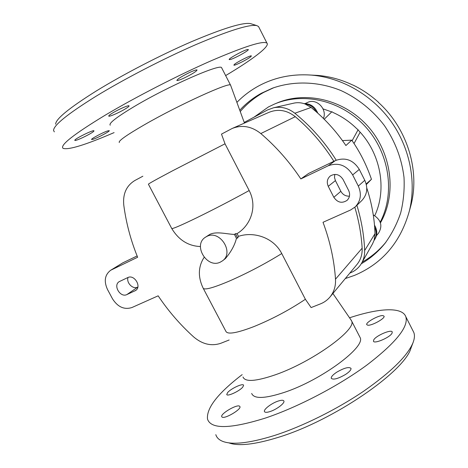 <?xml version="1.0" encoding="UTF-8"?>
<svg xmlns="http://www.w3.org/2000/svg" width="468" height="468" viewBox="0 0 468 468"><rect width="100%" height="100%" fill="white"/><g stroke="black" fill="none" stroke-linecap="round" stroke-linejoin="round"><path stroke-width="0.7" d="M342.436 140.581L351.737 140.154L345.899 145.536C337.405 132.959 327.524 121.709 316.257 111.799L311.109 107.453L305.037 103.972C301.386 102.638 297.718 102.346 294.044 103.095L293.389 103.241M366.181 183.947L371.452 179.273C366.497 164.865 359.927 151.831 351.737 140.154M371.452 179.273L366.339 184.573M222.475 260.846L225.4 258.582C231.098 251.842 234.778 245.092 236.451 238.329L234.415 234.421C227.518 234.269 216.403 231.04 209.781 234.427L205.399 237.253C192.641 245.068 206.979 268.924 220.323 262.133L222.475 260.846C234.556 252.574 219.79 229.443 206.862 236.416L205.399 237.253M412.899 330.66L413.811 332.467C414.835 335.17 414.589 338.528 413.08 342.541C407.722 355.692 391.242 371.92 363.63 391.225C336.714 409.494 302.451 426.471 274.435 435.492C249.111 443.331 231.666 445.203 222.095 441.113C218.737 439.616 216.643 437.463 215.812 434.661M411.068 347.87L410.957 348.163C404.703 371.317 333.965 420.404 278.472 437.293C254.914 444.565 238.358 446.419 228.805 442.851M349.543 317.801C378.647 308.143 402.111 306.528 405.82 316.719C408.816 326.652 395.957 342.681 367.234 364.788C338.879 385.755 297.841 407.224 265.268 418.105C230.145 429.027 210.892 429.355 207.505 419.082C206.329 408.09 217.883 393.272 242.172 374.628M222.101 417.111L221.709 416.643C220.405 413.788 236.58 404.253 239.499 406.13L239.955 406.633C241.406 409.418 224.798 419.193 222.101 417.111M227.647 392.553C231.028 388.463 243.29 382.871 243.594 385.299L242.775 387.094C239.534 391.172 226.962 396.917 226.746 394.442L227.647 392.553M382.935 315.607L384.052 316.181C385.375 318.334 371.686 325.915 367.743 325.201L366.725 324.634C365.496 322.446 378.828 315.034 382.935 315.607M392.008 333.257C389.926 337.51 373.909 344.302 373.446 341.154L373.762 339.838C376.056 335.568 391.663 328.951 392.266 332.028L392.008 333.257M345.612 374.418C338.083 378.764 333.298 380.057 331.256 378.308C331.04 376.81 332.865 374.774 336.72 372.206C344.138 367.918 348.9 366.637 351 368.363C351.246 369.819 349.45 371.838 345.612 374.418M270.217 411.507C266.842 412.595 264.911 412.589 264.432 411.489C263.507 409.36 271.61 403.211 278.021 401.117C281.432 399.994 283.392 399.988 283.912 401.094C284.907 403.153 276.723 409.418 270.217 411.507M236.451 238.329L237.68 238.013L238.487 236.363C252.913 231.356 273.271 236.902 281.748 253.557L305.376 299.268C289.411 309.98 272.288 319.071 254.013 326.553C236.726 333.181 227.343 334.749 225.851 331.25L203.323 288.481M281.748 253.557C265.379 263.689 248.145 272.756 230.045 280.771C212.987 288.019 203.995 290.429 203.071 288.001C197.818 276.822 198.169 266.602 204.136 257.341M350.778 319.603L351.591 320.943C357.119 329.402 312.32 361.957 275.471 374.751C255.867 381.455 245.045 382.204 242.997 376.992M359.547 336.445L360.091 337.504C366.034 346.782 321.674 379.963 284.655 392.278C264.958 398.724 253.966 399.116 251.679 393.459M54.329 131.877L53.568 130.455C53.527 125.336 67.556 114.011 95.659 96.478C123.792 79.238 163.25 58.798 195.519 44.764C228.864 30.578 249.274 24.184 256.751 25.588L258.511 26.489L258.927 27.308M55.633 124.195C55.698 119.018 69.165 107.997 96.039 91.131C122.914 74.558 160.512 55.078 191.412 41.728C223.359 28.232 243.062 22.195 250.515 23.611L251.322 23.868M114.104 132.602C85.802 144.793 68.814 150.058 63.139 148.397C59.424 145.519 73.529 134.398 105.446 115.034C135.515 97.139 178.08 75.284 210.998 60.834C244.834 46.291 263.496 40.406 266.982 43.179C270.094 46.373 252.182 59.764 225.646 75.588M189.593 72.493C193.904 70.51 196.39 69.662 197.057 69.948C196.531 71.347 192.313 73.991 184.404 77.893C180.092 79.888 177.577 80.748 176.857 80.478C177.319 79.115 181.566 76.454 189.593 72.493M247.367 49.555L248.262 49.532C249.596 50.193 234.38 58.623 230.238 59.53L229.244 59.582C227.758 58.997 243.389 50.339 247.367 49.555M250.895 56.622C248.227 59.073 234.246 66.076 233.877 65.146L234.292 64.496C236.755 62.133 251.111 54.926 251.38 55.914L250.895 56.622M93.401 139.183L91.64 139.528C90.324 139.177 102.79 132.45 107.541 130.952L109.196 130.648C110.401 131.046 98.262 137.604 93.401 139.183M74.827 140.143C75.535 138.393 93.337 129.683 93.945 130.783L93.91 131.087C92.916 132.953 75.582 141.424 74.822 140.412L74.827 140.143M112.952 112.782C118.907 109.202 128.548 105.043 129.039 105.815C129.314 106.224 127.887 107.365 124.751 109.237C118.866 112.759 109.36 116.883 108.769 116.146C108.459 115.766 109.857 114.642 112.952 112.782M200.439 246.542C188.241 246.039 178.653 239.99 171.686 228.402L148.42 184.234C147.964 184.053 155.984 179.589 172.487 170.843L225.02 143.805L249.175 190.534C257.956 207.312 250.07 225.915 237.054 233.614L235.433 233.702L234.415 234.421M119.346 142.547C117.913 141.196 126.284 135.258 144.477 124.728C178.799 104.931 230.01 81.654 230.554 85.147L230.718 85.527M110.208 125.219C108.512 123.376 116.702 117.041 134.778 106.224C168.913 85.896 220.609 63.326 221.61 67.725L221.826 68.147M333.877 161.302C323.207 144.343 310.342 129.472 295.285 116.684C286.948 110.167 278.22 108.705 269.094 112.291L232.157 128.478L221.487 134.111L225.02 143.805M323.037 108.874L331.718 111.922M380.209 222.165C395.232 193.459 389.628 153.446 365.754 127.056C341.95 100.591 303.603 91.617 274.453 104.077L276.793 103.095C306.218 90.494 345.015 99.936 368.55 127.044C392.166 154.077 396.683 194.612 380.449 222.856M274.453 104.077L268.404 106.967L253.989 117.199M239.762 110.232C245.992 103.428 253.206 97.765 261.396 93.243L272.616 88.119C293.951 80.636 318.515 81.338 341.207 90.657C357.967 98.432 372.85 110.425 384.374 125.529C395.22 141.488 401.766 158.781 404.013 177.419C404.615 189.645 403.504 201.497 400.666 212.987C396.905 224.073 391.675 234.199 384.988 243.354C378.261 251.708 370.358 258.511 361.273 263.765M240.242 111.548C246.882 103.761 254.738 97.356 263.817 92.336L273.897 87.651M311.273 75.091L317.649 75.406C329.659 76.407 341.324 79.601 352.644 84.983L352.831 84.971C362.15 89.452 370.709 95.238 378.524 102.34L378.36 102.369C406.914 127.963 419.913 169.668 411.132 204.545L409.541 210.354M236.89 102.393C243.062 96.069 250.058 90.728 257.886 86.364C274.078 77.454 291.944 73.704 311.477 75.108C341.581 77.624 371.662 94.723 390.716 120.943C409.67 147.233 416.514 181.139 409.494 210.518C400.86 241.938 382.502 263.572 354.422 275.418L345.285 278.565M360.132 132.216L354.03 143.541M352.129 140.722L357.991 129.928C380.595 152.656 387.328 189.066 374.739 215.643M385.989 242.079C379.22 250.304 371.3 256.985 362.214 262.115M324.219 119.246L331.917 111.723L333.04 112.495C341.909 116.438 349.877 121.908 356.961 128.887L358.096 129.671M305.376 299.268L311.121 307.575L320.469 303.878C324.201 302.386 327.348 300.123 329.917 297.092C334.006 292.085 335.866 286.123 335.498 279.197C334.216 260.161 330.051 241.19 323.014 222.294L350.661 209.962L355.294 206.85C360.787 200.93 361.793 194.009 358.318 186.077L364.788 180.291L359.295 169.41C353.305 159.957 345.349 157.002 335.433 160.553L308.628 173.447L300.842 178.916L328.226 165.771C338.364 162.162 346.513 165.204 352.667 174.915L358.318 186.077M229.144 339.996L220.837 343.278C211.477 346.419 202.422 344.308 193.682 336.942C180.139 324.693 168.299 310.986 158.161 295.829L131.853 307.564C124.201 309.921 117.749 307.002 112.501 298.818L107.476 289.446C103.75 281.204 104.809 274.815 110.647 270.27L137.645 257.248C130.777 240.412 126.149 223.031 123.774 205.113C122.715 193.863 126.424 185.65 134.901 180.478L142.863 176.214M126.881 294.577C120.329 297.987 112.811 285.363 119.2 281.654L127.752 277.588C134.287 274.084 141.944 286.627 135.638 290.488L126.881 294.577L137.832 287.071M237.054 233.614L238.487 236.363M232.157 128.478C242.061 124.593 251.614 126.284 260.816 133.555C276.143 146.689 289.487 161.811 300.842 178.916M328.255 186.317C326.494 182.216 327.179 178.764 330.314 175.968C335.328 173.166 339.569 174.312 343.026 179.419L348.654 190.511C350.31 194.302 349.789 197.584 347.086 200.357C341.979 203.65 337.563 202.638 333.842 197.303L328.255 186.317L335.416 180.601L340.85 191.307C342.804 194.711 345.676 196.326 349.456 196.156M237.68 238.013L235.433 233.702M128.016 277.477C126.161 282.812 132.953 289.633 137.662 287.153M334.79 174.394L334.503 177.524L335.416 180.601M137.118 255.955L122.756 262.864L110.647 270.27M355.387 206.757L361.793 200.567C367.169 194.776 368.164 188.019 364.788 180.291M354.826 207.283C358.909 220.902 361.349 234.538 362.144 248.18C362.419 254.481 360.67 259.945 356.897 264.572L330.051 296.928M316.257 111.799C313.747 107.149 310.009 104.545 305.037 103.972M303.931 103.598C310.471 103.551 315.087 106.727 317.766 113.139M305.177 103.563L307.47 102.504C316.315 97.847 327.471 108.974 323.435 118.474M372.475 243.945L374.113 240.259L375.014 233.649L374.663 227.202C373.675 214.063 371.048 201.012 366.783 188.042M374.113 240.259C376.681 236.211 376.863 231.859 374.663 227.202M374.499 225.166C377.688 230.619 377.547 235.696 374.067 240.4M373.253 214.876C381.127 219.784 382.859 225.921 378.454 233.28L376.465 235.632M356.897 205.3C361.495 220.387 364.081 235.474 364.642 250.555C364.783 254.996 363.841 259.079 361.822 262.811C359.243 267.404 355.51 270.72 350.631 272.756L349.842 273.078M244.226 122.423L267.474 109.98L273.634 107.745C281.233 106.324 288.306 108.161 294.846 113.244C311.08 126.512 324.874 142.161 336.229 160.196M171.686 228.402C171.814 229.338 180.256 225.751 196.999 217.649C214.853 208.892 232.245 199.854 249.175 190.534M136.328 289.92L134.872 290.926M340.85 191.307L333.842 197.303M111.618 269.738L122.756 262.864M328.226 165.771L335.433 160.553M352.667 174.915L359.295 169.41M295.285 116.684L260.816 133.555M362.144 248.18L335.498 279.197M364.642 250.555L375.014 233.649M294.846 113.244L311.109 107.453M264.432 411.489L264.59 411.793M250.515 23.611L256.751 25.588M266.982 43.179L258.511 26.489M230.554 85.147L221.61 67.725M244.466 123.084L230.589 85.176M317.649 75.406L311.477 75.108M411.132 204.545L409.494 210.518M384.988 243.354L385.439 242.787M332.9 293.494L351.439 320.568M351.591 320.943L360.091 337.504M405.82 316.719L413.811 332.467M410.957 348.163L413.08 342.541M372.715 243.524L361.822 262.811M294.044 103.095L273.634 107.745"/></g></svg>
